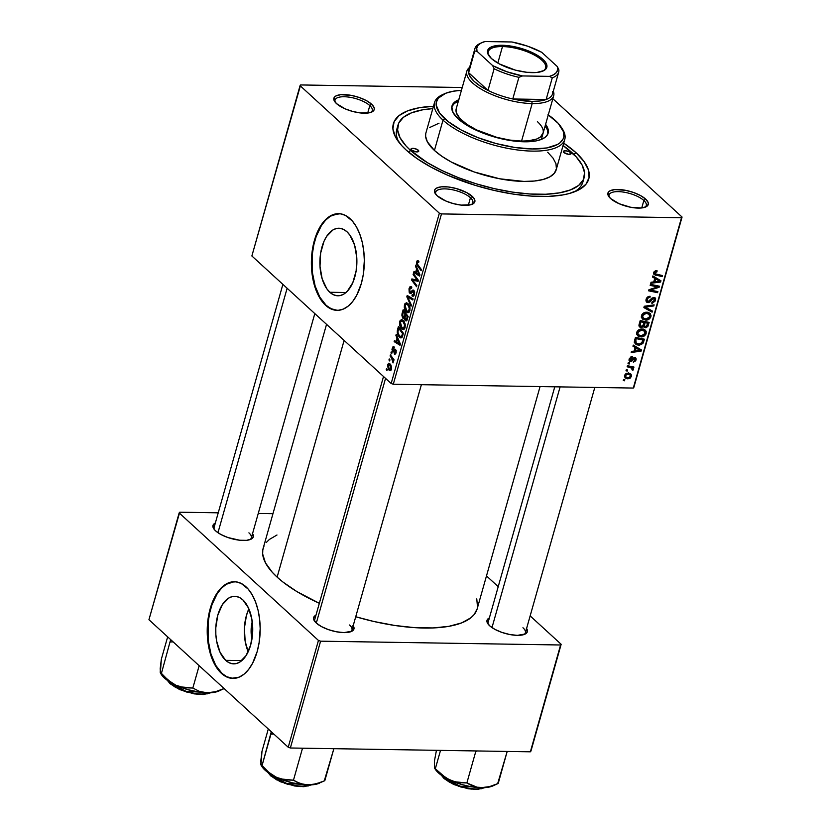 <?xml version="1.0" encoding="UTF-8"?>
<svg xmlns="http://www.w3.org/2000/svg" width="831" height="831" viewBox="0 0 831 831"><rect width="100%" height="100%" fill="white"/><g stroke="black" fill="none" stroke-linecap="round" stroke-linejoin="round"><path stroke-width="1.25" d="M225.668 660.344L241.831 660.593L225.668 660.344L220.049 652.293L216.579 640.857L215.842 634.406L215.8 627.789L217.836 615.065L222.355 604.636L228.691 598.071L232.244 596.585L235.869 596.388L239.432 597.479L242.797 599.826A33.78 18.5 90.9 0 1 252.136 637.938A33.78 18.5 90.9 0 1 233.698 663.865A33.78 18.5 90.9 0 1 225.668 660.344A33.78 18.5 90.9 0 1 216.33 622.232A33.78 18.5 90.9 0 1 234.768 596.315A33.78 18.5 90.9 0 1 242.797 599.826L248.417 607.877L251.886 619.313L252.666 632.381L250.64 645.105L246.111 655.534L239.775 662.099L236.233 663.585L232.597 663.782L229.034 662.691L225.668 660.344M233.978 581.762L226.302 584.266L221.524 588.151L217.234 593.656L212.071 604.449L209.672 612.935L208.207 622.087L208.311 640.94L211.001 654.153L215.696 665.288L221.981 673.39A48.354 26.478 -89.1 0 0 233.199 678.418L226.801 676.746L221.981 673.39A48.354 26.478 -89.1 0 1 208.571 619.085A48.354 26.478 -89.1 0 1 234.737 581.742M245.945 586.769A48.354 26.478 90.9 0 1 259.324 641.324A48.354 26.478 90.9 0 1 232.929 678.418A48.354 26.478 90.9 0 1 221.441 673.38L226.261 676.746L231.361 678.314L239.12 677.182L244.065 674.159L248.625 669.443L252.603 663.221L257.174 651.577L259.106 642.706L260.176 628.62L259.615 619.22L258.057 610.234L255.564 602.018L252.24 594.882L248.189 589.086L241.135 583.414L236.035 581.845L230.841 582.126L225.762 584.255L218.771 590.706L213.058 600.543L210.222 608.583L208.28 617.443L207.21 631.529L209.329 649.915L213.39 661.86L217.099 668.353L221.441 673.38A48.354 26.478 90.9 0 1 208.072 618.835A48.354 26.478 90.9 0 1 234.467 581.731A48.354 26.478 90.9 0 1 245.945 586.769M346.953 231.756A33.78 18.5 90.9 0 1 356.291 269.867A33.78 18.5 90.9 0 1 337.853 295.784A33.78 18.5 90.9 0 1 329.824 292.263L345.987 292.522L329.824 292.263L326.791 288.752L322.158 278.821L319.997 266.325L320.631 253.185L323.976 241.374L326.51 236.555L332.847 230L336.399 228.504L340.024 228.307L343.587 229.408L346.953 231.756L349.986 235.266L354.619 245.197L356.779 257.683L356.146 270.833L352.811 282.644L347.275 291.307L343.93 294.018L340.388 295.504L336.752 295.711L333.189 294.61L329.824 292.263A33.78 18.5 90.9 0 1 320.486 254.151A33.78 18.5 90.9 0 1 338.923 228.234A33.78 18.5 90.9 0 1 346.953 231.756M338.134 213.681L330.458 216.185L325.679 220.08L321.389 225.575L316.227 236.378L313.827 244.865L312.363 254.006L312.466 272.869L315.157 286.072L319.852 297.207L326.136 305.309A48.354 26.478 -89.1 0 0 337.355 310.347L330.956 308.675L326.136 305.309A48.354 26.478 -89.1 0 1 312.726 251.004A48.354 26.478 -89.1 0 1 338.892 213.66M350.1 218.698A48.354 26.478 90.9 0 1 363.479 273.243A48.354 26.478 90.9 0 1 337.085 310.347A48.354 26.478 90.9 0 1 325.596 305.299L332.94 309.683L338.113 310.327L343.276 309.111L348.22 306.088L352.78 301.373L356.759 295.14L361.329 283.496L363.261 274.635L364.331 260.539L363.77 251.149L362.212 242.164L359.719 233.947L356.395 226.801L352.344 221.015L345.291 215.333L340.191 213.764L332.431 214.886L327.476 217.909L322.927 222.635L317.213 232.472L314.378 240.502L312.435 249.362L311.365 263.458L311.926 272.859L313.484 281.834L317.546 293.779L321.254 300.282L325.596 305.299A48.354 26.478 90.9 0 1 312.227 250.754A48.354 26.478 90.9 0 1 338.622 213.66A48.354 26.478 90.9 0 1 350.1 218.698M644.825 207.314A19.342 7.064 15.8 0 0 643.859 200.489L645.614 199.066A20.952 7.656 -164.2 0 1 645.801 206.929A20.952 7.656 -164.2 0 1 628.278 206.753A20.952 7.656 -164.2 0 1 610.556 198.505L619.157 203.73L630.771 207.283L641.48 207.979L646.279 206.69L648.305 204.197L648.17 202.608L645.614 199.066L640.379 195.482L633.284 192.397L625.39 190.289L614.68 189.603L609.881 190.891L608.489 192.003L607.991 194.963L610.556 198.505A20.952 7.656 -164.2 0 1 608.718 196.438A20.952 7.656 -164.2 0 1 619.947 189.561A20.952 7.656 -164.2 0 1 645.614 199.066L643.859 200.489A19.342 7.064 -164.2 0 1 646.279 205.496A19.342 7.064 -164.2 0 1 644.825 207.314M471.426 204.551A19.342 7.064 15.8 0 0 470.45 197.736L472.205 196.313A20.952 7.656 -164.2 0 1 472.403 204.177A20.952 7.656 -164.2 0 1 454.879 204A20.952 7.656 -164.2 0 1 437.148 195.752L445.759 200.977L453.404 203.626L461.236 205.112L470.782 204.748L474.272 202.816L474.906 201.434L473.857 198.121L466.98 192.73L455.959 188.44L448.127 186.954L441.282 186.84L436.483 188.128L435.091 189.25L434.592 192.21L437.148 195.752A20.952 7.656 -164.2 0 1 435.319 193.675A20.952 7.656 -164.2 0 1 446.538 186.809A20.952 7.656 -164.2 0 1 472.205 196.313L470.45 197.736A19.342 7.064 -164.2 0 1 472.881 202.743A19.342 7.064 -164.2 0 1 471.426 204.551M370.792 112.414A19.342 7.064 15.8 0 0 369.816 105.589L371.571 104.166A20.952 7.656 -164.2 0 1 371.769 112.029A20.952 7.656 -164.2 0 1 354.245 111.853A20.952 7.656 -164.2 0 1 336.513 103.615L345.125 108.84L352.77 111.479L360.602 112.974L370.148 112.601L373.638 110.679L374.272 109.297L374.137 107.718L371.571 104.166L366.346 100.582L359.252 97.507L351.357 95.388L340.648 94.703L335.849 95.991L334.457 97.113L333.958 100.073L336.513 103.615A20.952 7.656 -164.2 0 1 334.685 101.538A20.952 7.656 -164.2 0 1 345.904 94.672A20.952 7.656 -164.2 0 1 371.571 104.166L369.816 105.589A19.342 7.064 -164.2 0 1 372.246 110.606A19.342 7.064 -164.2 0 1 370.792 112.414M468.341 205.195L470.45 197.736L468.341 205.195M641.74 207.947L643.859 200.489L641.74 207.947M367.707 113.058L369.816 105.589L367.707 113.058M249.882 539.672A19.342 7.064 15.8 0 0 248.916 532.848A19.342 7.064 -164.2 0 1 251.346 537.865A19.342 7.064 -164.2 0 1 249.882 539.672M252.551 533.585A20.952 7.656 -164.2 0 1 250.869 539.288A20.952 7.656 -164.2 0 1 233.334 539.111A20.952 7.656 -164.2 0 1 215.613 530.874L220.838 534.458L227.943 537.543L239.702 540.233L246.537 540.337L251.336 539.049L253.372 536.556L252.323 533.242M350.526 631.809A19.342 7.064 15.8 0 0 349.55 624.995A19.342 7.064 -164.2 0 1 351.98 630.002A19.342 7.064 -164.2 0 1 350.526 631.809M353.185 625.722A20.952 7.656 -164.2 0 1 351.503 631.435A20.952 7.656 -164.2 0 1 333.969 631.259A20.952 7.656 -164.2 0 1 316.247 623.011L321.472 626.595L328.577 629.68L336.472 631.789L343.951 632.609L351.98 631.186L354.006 628.693L352.957 625.379M523.925 634.572A19.342 7.064 15.8 0 0 522.948 627.748A19.342 7.064 -164.2 0 1 525.379 632.755A19.342 7.064 -164.2 0 1 523.925 634.572M526.594 628.475A20.952 7.656 -164.2 0 1 524.901 634.188A20.952 7.656 -164.2 0 1 507.377 634.011A20.952 7.656 -164.2 0 1 489.646 625.764L494.881 629.358L501.976 632.433L509.87 634.541L517.349 635.362L525.379 633.949L527.405 631.456L526.355 628.132M584.11 177.668A96.697 35.338 -164.2 0 1 510.691 191.826A96.697 35.338 -164.2 0 1 410.161 150.058L409.382 152.821L410.161 150.058L427.269 162.585L441.843 170.469L458.307 177.616L476.038 183.755L494.331 188.647L512.509 192.106L529.856 193.997L545.718 194.246L559.481 192.854L570.606 189.863L578.688 185.386L583.393 179.61L584.546 172.744L582.115 165.047L576.174 156.83L563.065 145.487A96.697 35.338 -164.2 0 1 571.967 152.624A96.697 35.338 -164.2 0 1 584.11 177.668L582.884 181.999A96.697 35.338 -164.2 0 1 574.117 191.961A96.697 35.338 15.8 0 0 583.31 179.776M576.008 152.686A101.527 37.115 -164.2 0 1 576.943 190.787A101.527 37.115 -164.2 0 1 492.014 189.935A101.527 37.115 -164.2 0 1 406.12 149.985L417.37 158.825L431.445 167.363L447.826 175.299L475.28 185.375L494.497 190.517L513.579 194.142L531.798 196.126L548.45 196.396L562.899 194.932L569.121 193.561L579.249 189.624L585.99 184.212L589.086 177.543L588.41 169.856L583.996 161.474L576.008 152.686L563.73 143.15A101.527 37.115 -164.2 0 1 576.008 152.686L573.868 154.431L576.008 152.686M263.988 546.092L262.804 549.904L262.658 553.986L265.453 562.836L272.277 572.279L277.128 577.119L344.107 340.419L277.128 577.119L282.862 581.97L296.802 591.537L319.333 603.296A111.198 40.646 15.8 0 1 277.128 577.119A111.198 40.646 15.8 0 1 263.157 548.325L326.541 324.339M393.292 384.244L441.49 213.92L681.503 217.732L633.305 388.056L393.292 384.244L391.162 383.507L251.866 255.969L300.064 85.645L439.36 213.183L391.162 383.507L251.866 255.969L300.625 84.949L462.223 87.515L300.625 84.949L300.064 85.645L439.36 213.183L441.49 213.92L439.36 213.183L391.162 383.507L393.292 384.244L633.305 388.056L681.503 217.732L441.49 213.92L393.292 384.244M627.997 363.718L629.275 363.988L629.576 362.908L628.298 362.669L627.997 363.718L629.275 363.988L629.576 362.908L628.298 362.669L627.997 363.718M625.992 370.803L627.27 371.073L627.571 369.992L626.294 369.753L625.992 370.803L627.27 371.073L627.571 369.992L626.294 369.753L625.992 370.803M645.583 330.458L641.792 329.014C639.475 328.962 637.793 330.094 636.733 332.41L636.733 334.342L638.011 336.036L642.498 336.763L645.853 334.27L646.258 331.798L645.583 330.458L643.911 329.346L641.054 329.045L637.252 331.268L636.733 332.41L637.606 335.714L640.971 336.908C643.339 337.012 645.074 335.869 646.154 333.48L645.261 330.125M632.952 346.215L635.175 347.503L634.157 351.087L631.487 351.388L631.186 352.437L641.023 351.212L641.387 349.924L633.274 345.083L632.952 346.215L635.175 347.503L634.157 351.087L631.487 351.388L631.186 352.437L641.023 351.212L641.387 349.924L633.274 345.083L632.952 346.215M639.07 324.599L639.112 326.271L640.15 327.321L641.792 327.487L643.443 326.323L644.087 327.404L646.04 327.684L647.889 326.386L649.167 322.407L640.213 320.548L639.07 324.599L639.59 326.936L641.179 327.549L643.443 326.323L645.355 327.746L647.889 326.386L649.167 322.407L640.213 320.548L639.07 324.599M643.88 307.595L652.065 312.165L652.387 311.033L645.365 307.117L653.831 305.922L654.132 304.863L644.254 306.255L643.88 307.595L652.065 312.165L652.387 311.033L645.365 307.117L653.831 305.922L654.132 304.863L644.254 306.255L643.88 307.595M656.282 270.719L653.987 271.903L653.945 274.542L662.12 276.619L662.421 275.56L654.807 273.711L655.067 272.184L656.947 271.872L657.113 270.823L653.613 272.745L653.987 274.583L662.12 276.619L662.421 275.56L656.085 274.24L654.703 272.838L656.947 271.872L657.113 270.823L656.282 270.719M650.164 285.397L657.757 286.924L648.938 289.707L648.627 290.819L657.581 292.678L657.882 291.608L650.268 290.081L659.097 287.318L659.409 286.207L650.465 284.327L650.164 285.397L657.757 286.924L648.938 289.707L648.627 290.819L657.581 292.678L657.882 291.608L650.268 290.081L659.097 287.318L659.409 286.207L650.465 284.327L650.164 285.397M652.522 277.066L654.745 278.343L653.727 281.938L651.057 282.228L650.756 283.288L660.593 282.052L660.946 280.774L652.844 275.923L652.522 277.066L654.745 278.343L653.727 281.938L651.057 282.228L650.756 283.288L660.593 282.052L660.946 280.774L652.844 275.923L652.522 277.066M653.602 298.485L654.454 300.251L651.971 302.152L651.982 303.211L655.545 300.303L654.568 299.399L655.545 300.303L655.16 297.882L653.841 297.436L651.442 298.589L648.159 301.56L646.31 298.713L647.162 299.482L648.502 297.623L647.744 296.916L649.676 297.363L648.72 296.49L649.977 297.373L648.949 296.428L649.977 297.373L650.154 296.324C648.138 296.252 646.778 297.28 646.071 299.399L646.186 301.653L648.388 302.588L650.143 301.83L652.875 298.693L654.142 298.62L654.142 300.988L651.971 302.152L651.774 303.201L652.532 303.17L655.347 300.884L655.649 298.703L654.797 297.633L651.982 298.1L648.606 301.508L647.307 301.175L647.162 299.482L648.253 297.768L649.977 297.373L650.154 296.324L647.609 296.999L646.071 299.399L646.549 302.11L647.951 302.609L652.647 298.869L654.257 298.703L653 297.55M650.33 313.661L646.549 312.217C644.233 312.165 642.54 313.297 641.49 315.614L641.48 317.546L642.758 319.239L647.245 319.966L650.6 317.473L651.068 315.822L650.33 313.661L648.668 312.549L645.812 312.248L641.999 314.471L641.49 315.614L642.353 318.917L645.718 320.112C648.097 320.215 649.821 319.073 650.912 316.684L650.008 313.339M630.677 360.602L629.358 358.597L630.012 359.2L632.162 357.725L631.176 356.821L632.162 357.725L632.329 356.676L630.687 357.039L629.067 359.594L630.043 361.599L631.695 361.256L634.043 358.784L635.216 359.034L633.347 362.223L635.736 360.779L636.224 359.023L635.642 357.881L633.648 357.943L630.449 360.571L630.158 358.815L632.162 357.725L632.204 356.665L629.171 359.137L630.459 361.651L634.635 358.68L635.258 359.802L633.347 362.223L636.11 359.865L635.788 357.984L634.78 357.631L630.677 360.602L629.098 359.428M634.614 340.336L635.092 343.691L636.858 344.844L639.423 345.166L642.83 343.567L644.42 339.204L635.466 337.344L634.385 341.957L635.32 343.92L638.842 345.177L643.215 343.006L644.42 339.204L635.466 337.344L634.614 340.336M624.528 375.529L625.037 377.845L627.841 378.874L630.459 377.98L631.539 375.674L631.051 374.262L629.41 373.275L625.899 373.659L624.528 375.529L625.161 377.96L627.841 378.874L631.404 376.474L630.822 374.033L627.976 373.077L624.528 375.529M627.135 366.762L631.435 367.884L632.318 368.808L631.965 369.826L633.295 369.733L632.308 367.821L633.648 368.112L633.949 367.042L627.436 365.692L627.135 366.762L631.892 368.195L631.965 369.826L632.921 370.252L633.367 369.546L632.308 367.821L633.648 368.112L633.949 367.042L627.436 365.692L627.135 366.762M623.25 380.515L624.528 380.785L624.829 379.705L623.541 379.466L623.25 380.515L624.528 380.785L624.829 379.705L623.541 379.466L623.25 380.515M552.854 98.733L682.064 217.036L633.866 387.36L682.064 217.036L681.503 217.732L682.064 217.036L552.854 98.733M390.944 352.915L391.661 353.871L391.962 352.801L391.245 351.866L390.944 352.915L391.931 352.926L390.944 352.915L391.661 353.871L391.962 352.801L391.245 351.866L390.944 352.915M388.939 360L389.656 360.955L389.957 359.885L389.24 358.95L388.939 360L389.926 360.01L388.939 360L389.656 360.955L389.957 359.885L389.24 358.95L388.939 360M399.732 321.545L399.545 324.308L400.438 327.217L402.111 329.211L404.022 329.346L405.351 325.721L404.281 321.722L401.726 319.571L400.168 320.496L399.732 321.545L400.615 321.555L399.732 321.545C399.275 324.848 399.929 327.289 401.674 328.858L403.18 329.616L405.092 327.601L405.123 323.841L403.087 320.236L401.664 319.571L399.732 321.545M395.899 335.412L397.041 338.02L396.023 341.603L394.434 340.575L394.143 341.634L400.012 345.26L400.376 343.982L396.221 334.27L395.899 335.412L396.719 335.423L395.899 335.412L397.041 338.02L396.023 341.603L394.434 340.575L394.143 341.634L400.012 345.26L400.376 343.982L396.221 334.27L395.899 335.412M405.31 320.621L406.941 320.361L408.156 316.466L403.16 309.734L401.83 315.063L402.599 317.909L403.648 318.564L404.365 318.003L404.926 320.174L406.141 320.995L408.156 316.466L403.16 309.734L402.017 313.786L402.827 313.796L402.017 313.786L402.9 318.252L404.365 318.003L406.089 320.995M406.826 296.792L411.054 306.224L411.376 305.091L407.751 297.01L412.82 299.981L413.121 298.921L407.211 295.452L406.826 296.792L409.569 296.833L406.826 296.792L411.054 306.224L411.376 305.091L407.751 297.01L412.82 299.981L413.121 298.921L407.211 295.452L406.826 296.792M418.409 260.913L416.622 261.879L417.661 261.89L416.622 261.879L417.453 265.754L418.564 265.775L417.453 265.754L421.109 270.677L421.41 269.618L417.879 264.85L417.235 262.534L418.762 262.056L418.211 262.056L418.658 262.586L418.886 261.464L417.152 260.799L416.601 264.102L421.109 270.677L421.41 269.618L417.297 263.905L417.411 262.118L418.658 262.586L418.886 261.464L417.681 260.55M413.111 274.583L417.359 280.244L411.885 278.904L411.574 280.005L416.57 286.737L416.871 285.667L412.623 280.005L418.086 281.366L418.398 280.265L413.412 273.524L413.111 274.583L414.212 274.604L413.111 274.583L417.359 280.244L411.885 278.904L411.574 280.005L416.57 286.737L416.871 285.667L412.623 280.005L418.086 281.366L418.398 280.265L413.412 273.524L413.111 274.583M415.469 266.252L416.611 268.86L415.593 272.454L414.004 271.425L413.703 272.475L419.582 276.11L419.946 274.822L415.791 265.12L415.469 266.252L416.279 266.273L415.469 266.252L416.611 268.86L415.593 272.454L414.004 271.425L413.703 272.475L419.582 276.11L419.946 274.822L415.791 265.12L415.469 266.252M409.787 293.166L411.366 293.198L409.787 293.166L411.885 292.574L412.965 291.286L414.513 291.359L413.568 291.349L413.859 293.8L414.627 293.81L412.186 294.704L411.947 295.805L413.703 295.95L412.062 295.919L414.482 294.423L413.828 290.258L412.301 290.351L413.952 290.383L412.301 290.351L411.542 291.255L412.986 291.276L411.542 291.255L410.587 292.242L412.124 292.263L410.036 292.076L409.693 289.188L410.701 287.734L411.584 288.212L411.812 287.1L410.639 286.487L408.997 288.835L409.205 292.356L410.888 293.54L413.423 291.234L413.859 293.8L413.194 294.932L412.186 294.704L411.947 295.805L413.454 296.148L414.399 294.704L414.679 292.045L413.651 290.123L412.477 290.196L410.587 292.242L409.693 291.546L410.099 288.212L411.584 288.212L411.812 287.1L411.065 286.581L409.88 286.861L409.081 288.523L409.932 288.544L409.081 288.523L409.787 293.166L410.628 293.572M404.489 304.748L404.302 307.512L405.185 310.42L406.868 312.414L408.769 312.549L410.109 308.924L409.029 304.925L406.473 302.775L404.926 303.699L404.489 304.748L405.372 304.759L404.489 304.748C404.032 308.052 404.676 310.493 406.421 312.061L407.938 312.82L409.849 310.804L409.87 307.044L407.834 303.45L406.421 302.775L404.489 304.748M394.226 346.994L392.17 348.272L392.855 348.282L392.17 348.272L392.627 351.804L396.169 350.381L395.057 350.36L396.221 350.557L395.4 350.547L395.639 352.157L396.242 352.167L394.465 352.832L394.237 353.944L395.473 353.964L394.237 353.944L396.127 352.656L395.618 349.415L393.946 350.152L396.107 350.183L392.876 350.713L392.658 348.771L394.081 348.179L394.31 347.067L392.772 346.994L391.952 349.737L393.053 352.032L394.974 350.37L395.514 350.672L395.639 352.157L394.465 352.832L394.496 354.131L395.795 353.507L396.262 350.817L395.057 349.176L392.751 350.568L392.783 348.407L394.081 348.179L394.31 347.067L393.479 346.62M397.561 329.523L397.27 332.712L398.194 335.568L400.147 337.75L401.633 337.77L403.409 333.262L398.413 326.531L397.561 329.523L398.371 329.543L397.561 329.523L397.239 331.268L399.451 337.241L400.947 337.978L402.256 337.002L403.409 333.262L398.413 326.531L397.561 329.523M387.537 364.664L388.285 369.255L389.697 370.616L390.695 370.512L391.598 368.424L390.986 365.183L388.877 363.157L387.537 364.664L388.222 364.674L387.537 364.664L389.064 370.19L390.103 370.709L391.422 369.265L389.832 363.614L388.898 363.157L387.537 364.664M390.092 355.948L392.461 359.449L393.042 362.918L392.97 359.813L393.717 360.841L394.019 359.771L390.393 354.889L390.092 355.948L391.193 355.969L390.092 355.948L391.526 357.943L393.042 362.918L392.97 359.813L393.717 360.841L394.019 359.771L390.393 354.889L390.092 355.948M386.197 369.712L386.914 370.668L387.215 369.598L386.488 368.663L386.914 370.668L387.215 369.598L386.488 368.663L386.197 369.712M397.592 127.226A96.697 35.338 15.8 0 0 399.036 142.423A96.697 35.338 -164.2 0 1 396.792 129.345L398.007 125.055M290.362 747.993L320.589 641.179L560.593 644.991L530.375 751.806L290.362 747.993L288.232 747.256L148.936 619.718L179.164 512.904L318.45 640.441L288.232 747.256L148.936 619.718L179.725 512.208L218.231 512.82L179.725 512.208L179.164 512.904L318.45 640.441L320.589 641.179L318.45 640.441L288.232 747.256L290.362 747.993L530.375 751.806L560.593 644.991L320.589 641.179L290.362 747.993M486.488 575.925L498.226 586.665L486.488 575.925M530.147 615.896L561.164 644.295L530.936 751.11L561.164 644.295L560.593 644.991L561.164 644.295L530.147 615.896M258.254 513.454L272.963 513.693L258.254 513.454M489.376 617.942L486.956 620.643L487.091 622.222L489.646 625.764A20.952 7.656 -164.2 0 1 487.818 623.697A20.952 7.656 -164.2 0 1 489.376 617.942M315.967 615.189L313.547 617.88L313.692 619.469L316.247 623.011A20.952 7.656 -164.2 0 1 314.419 620.934A20.952 7.656 -164.2 0 1 315.967 615.189M215.333 523.052L212.913 525.743L213.962 529.056L215.613 530.874A20.952 7.656 -164.2 0 1 213.785 528.796A20.952 7.656 -164.2 0 1 215.333 523.052M276.983 534.998L269.4 539.444L266.19 542.591M540.067 386.571L477.16 608.874A111.198 40.646 15.8 0 1 355.73 616.737L373.919 621.505L394.829 625.473L414.773 627.654L433.013 627.945L448.844 626.335L461.641 622.897L470.928 617.755L474.127 614.597L477.171 608.832M477.513 607.295L476.776 598.881M214.419 529.638A19.342 7.064 -164.2 0 1 214.128 527.332M488.451 624.528A19.342 7.064 -164.2 0 1 488.161 622.222L554.776 386.81M315.053 621.775A19.342 7.064 -164.2 0 1 314.762 619.469M433.678 106.285L419.229 107.75L407.543 110.897L399.067 115.592L394.123 121.658L392.907 128.867L395.463 136.949L401.695 145.57L406.12 149.985A101.527 37.115 -164.2 0 1 397.249 139.94A101.527 37.115 -164.2 0 1 433.46 106.295M335.319 102.379A19.342 7.064 -164.2 0 1 335.028 100.073A19.342 7.064 -164.2 0 1 349.716 97.237A19.342 7.064 -164.2 0 1 369.816 105.589A19.342 7.064 15.8 0 0 346.953 96.895A19.342 7.064 15.8 0 0 335.319 102.379M609.352 197.269A19.342 7.064 -164.2 0 1 609.061 194.963A19.342 7.064 -164.2 0 1 623.749 192.138A19.342 7.064 -164.2 0 1 643.859 200.489A19.342 7.064 15.8 0 0 620.996 191.784A19.342 7.064 15.8 0 0 609.352 197.269M435.953 194.516A19.342 7.064 -164.2 0 1 435.662 192.21A19.342 7.064 -164.2 0 1 450.35 189.375A19.342 7.064 -164.2 0 1 470.45 197.736A19.342 7.064 15.8 0 0 447.587 189.032A19.342 7.064 15.8 0 0 435.953 194.516M248.864 608.874A33.78 18.5 -89.1 0 0 248.189 651.743L245.166 641.314L244.387 628.246L246.423 615.522L248.864 608.874M252.25 621.692A21.398 11.717 90.9 0 0 251.97 639.039L251.139 629.088L252.427 621.027M418.222 280.899L415.635 280.857L418.222 280.899M418.325 280.525L413.848 280.452L418.325 280.525M416.923 280.078L412.623 280.005L416.923 280.078M412.643 280.026L411.574 280.005L412.643 280.026M418.398 280.255L417.359 280.244L418.398 280.255M417.276 278.738L416.144 278.728L417.276 278.738M416.383 272.516L413.703 272.475L416.383 272.516M416.404 272.464L415.593 272.454L416.404 272.464M417.401 268.88L416.611 268.86L417.401 268.88M417.089 270.023L418.315 272.911L419.125 272.921L418.315 272.911L419.198 274.77L419.925 274.781L416.279 272.89L417.089 270.023L417.9 270.044L417.089 270.023L419.198 274.77L416.279 272.89L417.089 270.023M417.235 262.534L418.211 262.056M410.701 287.734L411.407 288.035M410.587 292.242L410.036 292.076M413.828 290.258L412.301 290.351M412.062 295.919L412.893 296.293M412.965 291.286L413.568 291.349M411.563 298.007L409.288 297.965L411.563 298.007M409.922 297.041L407.751 297.01L409.922 297.041M409.236 312.103L406.421 312.061L409.236 312.103M407.512 304.468L409.216 307.491L409.963 307.501L409.216 307.491L409.216 310.181L409.995 310.192L407.844 311.594L406.785 311.064L405.102 305.403L406.525 303.98L408.759 304.489L407.512 304.468L409.33 308.145L408.447 311.407L406.359 310.628L404.967 307.148L405.559 304.478L407.512 304.468M404.957 318.013L404.365 318.003L404.957 318.013L405.715 314.648L408.073 316.756L407.273 316.736L406.764 318.543L407.564 318.553L405.58 319.551L404.977 318.273L405.715 314.648L406.826 314.658L405.715 314.648L407.273 316.736L406.214 319.686L404.957 318.024M402.9 318.252L404.365 318.003M407.2 319.769L405.58 319.551M403.45 311.594L405.133 313.858L406.234 313.879L405.133 313.858L404.5 316.081L405.31 316.102L403.212 317.224L402.63 314.617L403.45 311.594L404.552 311.604L403.45 311.594L405.133 313.858L403.7 317.442L402.568 315.603L403.45 311.594M404.998 317.463L403.212 317.224M394.143 347.857L393.437 347.846L394.081 348.179M395.618 349.415L395.078 349.176M394.237 353.944L394.891 354.235M396.003 353.05L394.465 352.832M392.627 351.804L393.499 351.939M396.813 341.676L394.143 341.634L396.813 341.676M396.834 341.624L396.023 341.603L396.834 341.624M397.831 338.03L397.041 338.02L397.831 338.03M397.519 339.183L398.755 342.06L399.555 342.081L398.755 342.06L399.628 343.93L400.355 343.941L396.709 342.04L397.519 339.183L398.329 339.193L397.519 339.183L399.628 343.93L396.709 342.04L397.519 339.183M402.09 337.282L399.451 337.241L402.09 337.282M397.987 331.278L397.239 331.268L397.987 331.278M401.622 336.306L400.23 336.565L398.361 334.052L397.935 331.787L398.693 328.38L402.526 333.532L401.622 336.306L399.784 336.223C398.153 334.81 397.665 332.649 398.309 329.73L398.693 328.38L399.794 328.401L398.693 328.38L402.526 333.532L403.326 333.553L402.526 333.532L402.09 335.059L402.89 335.08L402.09 335.059L401.622 336.306L402.526 336.316L400.854 336.784L402.349 336.804M404.489 328.899L401.674 328.858L404.489 328.899M402.765 321.265L404.458 324.287L405.216 324.298L404.458 324.287L404.468 326.978L405.237 326.988L403.097 328.39L402.027 327.861L400.355 322.199L401.768 320.776L404.001 321.285L402.765 321.265L404.583 324.942L403.689 328.203L401.612 327.424L400.22 323.945L400.958 321.119L402.765 321.265M390.986 370.221L389.064 370.19L390.986 370.221M389.594 364.726L390.944 368.767L391.546 368.777L389.365 369.141L388.025 365.131L390.747 364.736L389.594 364.726L391.017 367.479L390.425 369.494L388.783 368.445L387.942 365.754L388.534 364.383L390.477 364.342M391.328 369.577L389.365 369.141M394.008 359.833L392.97 359.813L394.008 359.833M393.447 361.952L392.533 361.932L393.447 361.952M393.437 361.527L392.814 361.516L393.437 361.527M392.679 357.964L391.526 357.943L392.679 357.964M657.435 285.791L659.097 287.318L657.435 285.791M654.35 287.9L655.15 288.637L654.35 287.9M651.494 288.856L652.273 289.572L651.494 288.856M649.624 289.479L650.268 290.081L649.624 289.479M655.971 291.203L657.581 292.678L655.971 291.203M656.251 285.542L657.757 286.924L656.251 285.542M653.976 285.064L655.617 286.56L653.976 285.064M659.71 281.252L660.593 282.052L659.71 281.252M652.688 276.463L654.745 278.343L652.688 276.463M656.646 278.385L652.761 276.204L658.09 280.379L654.953 277.512L659.783 281.252L656.646 278.385M655.68 278.936L659.783 281.252L654.87 281.802L653.987 280.992L654.87 281.802L655.68 278.936L652.75 276.256L659.783 281.252L654.87 281.802L655.68 278.936M655.711 270.75L656.947 271.872L655.711 270.75M655.192 270.885L656.147 271.768L655.192 270.885M653.883 272.08L654.703 272.838L653.883 272.08M654.911 273.815L654.703 272.838M660.531 275.165L662.12 276.619L660.531 275.165M653.509 273.389L655.566 275.258L653.509 273.389M648.159 301.56L645.947 299.949M651.899 298.173L652.647 298.869L651.899 298.173M650.341 299.918L651.151 300.656L650.341 299.918M645.916 300.749L647.951 302.609L645.916 300.749M652.875 305.039L653.831 305.922L652.875 305.039M646.923 305.881L647.941 306.805L646.923 305.881M644.409 306.234L645.365 307.117L644.409 306.234M648.99 309.111L652.065 312.165L648.938 309.298L644.15 306.629L648.99 309.111M647.91 312.352L647.92 313.1M649.915 315.77L650.912 316.684L649.915 315.77M644.087 318.616L645.718 320.112L644.087 318.616M642.342 317.234L641.387 317.12M641.22 317.078L642.592 317.245M647.879 313.38L647.879 312.134M646.206 313.266L649.375 314.482L649.821 316.632L646.123 319.062L643.225 318.044L641.74 314.949L642.571 315.707L646.206 313.266L645.209 312.352L648.751 313.91L649.821 316.632L647.754 318.782L644.7 318.855L642.633 317.203L643.339 314.409L646.206 313.266M647.557 324.183L648.44 324.994L647.557 324.183M647.11 325.679L647.889 326.386L647.11 325.679M643.007 325.596L645.355 327.746L643.007 325.596M642.882 325.804L643.443 326.323L642.882 325.804M638.946 325.503L641.179 327.549L638.946 325.503M645.033 322.677L647.827 323.249L646.238 321.794L647.827 323.249L647.318 325.056L645.614 326.697L643.256 324.994L644.451 326.095L644.544 324.381L643.672 323.571L644.544 324.381L645.033 322.677L643.443 321.213L645.033 322.677L647.827 323.249L646.206 326.604L644.389 325.908L645.033 322.677M640.961 321.826L643.983 322.459L642.394 321.005L643.983 322.459L643.35 324.682L641.511 326.5L639.236 323.986L640.161 324.828L640.4 323.799L639.527 322.989L640.4 323.799L640.961 321.826L640.078 321.026L643.983 322.459L642.965 325.679L641.823 326.479L640.171 325.399L640.961 321.826M645.614 326.697L644.451 326.095M635.237 359.075L636.11 359.865L635.237 359.075M634.635 358.68L635.258 359.802M633.357 358.151L634.043 358.784L633.357 358.151M632.547 359.044L633.191 359.636L632.547 359.044M631.145 360.498L631.851 361.142L631.145 360.498M629.036 360.353L630.459 361.651L629.036 360.353M629.503 361.298L630.459 361.651M640.15 350.402L641.023 351.212L640.15 350.402M633.118 345.623L635.175 347.503L633.118 345.623M637.076 347.535L633.191 345.353L638.52 349.529L635.393 346.672L637.076 347.535L640.213 350.402L637.076 347.535M636.11 348.096L640.213 350.402L635.3 350.952L634.427 350.152L635.3 350.952L636.11 348.096L633.18 345.405L640.213 350.402L635.3 350.952L636.11 348.096M642.82 340.918L643.703 341.718L642.82 340.918M642.405 342.268L643.215 343.006L642.405 342.268L639.205 344.127L636.234 343.12L635.829 339.972L634.946 339.173L635.829 339.972L636.203 338.622L643.069 340.045L641.48 338.591L643.069 340.045L641.117 343.754L638.727 344.096L636.598 343.4L635.57 341.884L636.203 338.622L635.331 337.822L636.203 338.622L643.069 340.045L642.415 342.247M637.335 343.785L638.842 345.177L637.335 343.785M635.331 342.299L634.396 342.164M634.157 342.112L635.715 342.31M643.163 329.149L643.163 329.897M645.157 332.566L646.154 333.48L645.157 332.566M639.34 335.412L640.971 336.908L639.34 335.412M637.595 334.031L636.629 333.906M636.463 333.875L637.834 334.041M643.132 330.177L643.121 328.931M641.449 330.063L644.627 331.278L645.064 333.428L641.366 335.859L638.478 334.841L636.982 331.746L637.813 332.504L641.449 330.063L640.452 329.149L644.004 330.707L645.136 333.117L643.007 335.579L639.943 335.651L637.886 334L638.374 331.444L641.449 330.063M630.594 375.726L631.404 376.474L630.594 375.726M624.746 376.007L627.841 378.874L624.445 375.996M624.351 375.996L624.974 376.007M628.329 373.41L628.402 372.807M627.779 374.127L630.147 374.916L630.563 376.412L628.143 377.825L625.805 376.983L624.746 374.968L625.39 375.56L627.779 374.127L626.803 373.233L630.469 375.332L629.877 377.357L627.613 377.783L625.504 376.609L625.764 374.874L627.779 374.127M626.2 370.086L627.27 371.073L626.2 370.086M632.059 366.648L633.648 368.112L632.059 366.648M630.729 366.378L632.308 367.821L630.729 366.378M632.007 368.299L633.367 369.546L632.007 368.299M632.183 369.587L632.921 370.252L632.183 369.587M628.091 365.827L629.732 367.333L628.091 365.827M628.205 363.002L629.275 363.988L628.205 363.002M623.447 379.798L624.528 380.785L623.447 379.798M646.965 312.227L649.375 314.482M642.218 329.024L644.627 331.278M418.253 150.182A4.03 1.475 -164.2 0 1 418.762 151.221A4.03 1.475 -164.2 0 1 415.697 151.813A4.03 1.475 -164.2 0 1 411.511 150.079L411.116 148.822L413.62 148.385L417.245 149.497L418.772 151.169L416.144 151.876L411.511 150.079A4.03 1.475 -164.2 0 1 411.002 149.029A4.03 1.475 -164.2 0 1 414.067 148.437A4.03 1.475 -164.2 0 1 418.253 150.182L417.775 151.855L418.253 150.182M570.617 152.603A4.03 1.475 -164.2 0 1 571.126 153.652A4.03 1.475 -164.2 0 1 568.061 154.234A4.03 1.475 -164.2 0 1 563.875 152.499L563.48 151.242L565.984 150.806L569.609 151.917L571.136 153.59L568.508 154.296L563.875 152.499A4.03 1.475 -164.2 0 1 563.366 151.45A4.03 1.475 -164.2 0 1 566.43 150.868A4.03 1.475 -164.2 0 1 570.617 152.603L570.149 154.275L570.617 152.603M547.878 133.895A49.964 18.261 15.8 0 0 545.198 125.772L547.546 130.145L547.878 133.916M458.764 99.762A49.964 18.261 -164.2 0 0 451.981 105.984L451.981 105.984A49.964 18.261 -164.2 0 0 458.255 118.916L470.72 127.475L487.641 134.819L501.737 138.86L520.092 141.623L535.393 141.031L541.147 139.483L545.323 137.177L547.754 134.186L548.346 130.644L545.603 124.328A49.964 18.261 -164.2 0 1 548.117 133.189A49.964 18.261 -164.2 0 1 510.192 140.501A49.964 18.261 -164.2 0 1 458.255 118.916L453.009 112.497L451.815 106.69L454.775 101.995L458.951 99.678M444.159 93.913L442.383 94.734A67.685 24.743 15.8 0 0 443.006 120.131L444.762 118.708A66.075 24.151 -164.2 0 1 444.159 93.913A66.075 24.151 -164.2 0 1 461.434 90.319L453.3 91.223L445.696 93.259L438.269 98.193L436.254 102.535L436.171 104.966L439.568 112.995L448.179 121.586L461.257 130.01L477.669 137.541L496.014 143.524L514.701 147.44L532.131 148.957L546.798 147.949L557.445 144.501L559.928 142.849L563.138 138.902L563.844 136.637L563.408 131.641L558.214 123.341L548.013 114.72M548.273 114.896A66.075 24.151 -164.2 0 1 555.337 120.464A66.075 24.151 -164.2 0 1 561.102 127.008A66.075 24.151 -164.2 0 1 525.711 148.676A66.075 24.151 -164.2 0 1 444.762 118.708L443.006 120.131A67.685 24.743 -164.2 0 1 434.509 102.597A67.685 24.743 -164.2 0 1 443.297 94.329M434.509 102.597L425.929 132.908A67.685 24.743 15.8 0 0 434.436 150.442L443.006 120.131L434.436 150.442L427.331 141.748L425.628 136.357L425.721 133.874M410.161 150.058A96.697 35.338 -164.2 0 1 398.018 125.014A96.697 35.338 -164.2 0 1 432.806 108.622L422.647 109.827L411.522 112.819L403.44 117.296L398.735 123.071L397.582 129.937L400.012 137.634L405.944 145.851L410.161 150.058M537.397 121.627A45.123 16.495 -164.2 0 1 543.058 133.313A45.123 16.495 -164.2 0 1 508.801 139.92A45.123 16.495 -164.2 0 1 461.891 120.433A45.123 16.495 -164.2 0 1 456.219 108.736L466.845 71.217A45.123 16.495 -164.2 0 1 469.577 67.446A45.123 16.495 15.8 0 0 481.876 89.561A45.123 16.495 15.8 0 0 532.172 103.563A45.123 16.495 15.8 0 0 553.321 91.14A45.123 16.495 -164.2 0 1 553.685 95.783A45.123 16.495 -164.2 0 1 532.172 103.563L521.556 141.093L509.652 140.055L496.886 137.375L476.672 129.958L466.887 124.349L459.917 118.469L456.375 112.798L456.074 109.38M547.691 152.239L553.02 158.098L555.96 163.686L556.406 168.807L554.35 173.253L549.852 176.858L543.1 179.486L534.343 181.033L523.935 181.428L499.753 178.8L474.262 171.986L451.316 162.024L441.936 156.332L434.436 150.442A67.685 24.743 15.8 0 0 504.801 179.683A67.685 24.743 15.8 0 0 556.199 169.773L564.768 139.463A67.685 24.743 -164.2 0 1 513.381 149.362A67.685 24.743 -164.2 0 1 443.006 120.131A67.685 24.743 15.8 0 0 525.93 150.827A67.685 24.743 15.8 0 0 562.182 128.628L561.102 127.008M429.731 127.507L439.028 123.196M561.621 127.808A67.685 24.743 -164.2 0 1 564.768 139.463M458.546 101.122L454.37 103.439L451.815 106.711A49.964 18.261 15.8 0 1 458.359 101.205M543.204 132.669L540.534 136.918L536.764 139.006L528.495 140.823L521.556 141.093L532.172 103.563A45.123 16.495 -164.2 0 1 486.561 92.064A45.123 16.495 -164.2 0 1 466.845 71.217M223.653 688.681L215.644 691.672L207.231 692.805L199.513 691.413L192.834 688.058L199.16 665.704L192.834 688.058L180.078 686.811L175.85 685.222L168.142 680.205L161.422 673.39L170.656 639.6L161.422 673.39L160.487 673.193L161.505 674.741A32.44 11.852 15.8 0 0 164.341 677.951L161.422 673.39L160.487 673.193L160.186 668.643L161.339 659.222L167.665 636.858L161.339 659.222L160.383 672.466M169.867 682.968L167.852 680.714A24.172 8.84 15.8 0 0 169.867 682.968L170.095 682.158L169.867 682.968A24.172 8.84 15.8 0 0 190.164 692.441A24.172 8.84 15.8 0 0 210.388 692.753L186.019 691.299L169.867 682.968A0.966 0.727 132.5 0 0 170.023 683.684A0.966 0.727 -47.5 0 1 169.867 682.968M176.224 687.819L170.428 683.851A0.966 0.727 -47.5 0 1 170.023 683.684L167.332 680.35M160.892 673.505L160.206 672.331L160.362 669.256M170.313 641.958L173.139 641.875L170.313 641.958M161.193 674.232L164.341 677.951L169.347 681.7L175.85 685.222L187.453 689.564L199.669 692.202L207.231 692.805L213.723 692.42L218.927 690.977A32.44 11.852 15.8 0 1 207.231 692.805L199.513 691.413L192.834 688.058L184.326 687.746L175.85 685.222A32.44 11.852 15.8 0 0 207.231 692.805L215.644 691.672L224.173 688.556M207.688 693.802L197.113 694.217L184.087 691.236M170.428 683.851L186.591 692.036L200.188 694.446L209.983 692.919M164.652 676.953L161.422 673.39L164.341 677.951A32.44 11.852 15.8 0 0 175.85 685.222L171.882 682.999L164.652 676.953M217.961 532.713L287.131 288.253L217.961 532.713M385.553 378.375L316.31 623.063L385.553 378.375M324.287 780.818L333.698 749.271L324.807 780.693L320.569 782.438L312.03 784.682L307.865 784.942L300.147 783.56L293.468 780.195L302.359 748.773L301.85 748.17L302.359 748.773L293.468 780.195L280.712 778.948L276.484 777.359L268.777 772.342L262.056 765.528L271.29 731.747L270.948 734.105L272.495 732.849L270.948 734.105L273.773 734.012L270.948 734.105L262.056 765.528L261.121 765.33L260.82 760.781L261.973 751.359L268.299 729.005L261.973 751.359L261.017 764.603M311.023 784.89L286.653 783.436L270.501 775.105A0.966 0.727 132.5 0 0 270.657 775.832A0.966 0.727 -47.5 0 1 270.501 775.105A24.172 8.84 15.8 0 0 290.798 784.578A24.172 8.84 15.8 0 0 311.023 784.89M276.858 779.956L271.062 775.988L287.225 784.184L300.832 786.583L310.617 785.056M270.729 774.305L270.501 775.105L270.729 774.305M333.698 749.271L333.792 748.679L333.698 749.271L332.732 748.658L333.698 749.271M302.359 748.773L303.658 748.201L302.359 748.773M261.827 766.369L264.975 770.088L273.067 775.645L280.172 778.959L292.19 782.792L304.188 784.765L311.272 784.88L317.058 784.007L324.724 780.735M260.996 761.404L260.841 764.468L262.149 766.878A32.44 11.852 15.8 0 0 276.484 777.359L268.777 772.342L261.526 765.652M268.486 772.851A24.172 8.84 15.8 0 0 270.501 775.105L268.486 772.851M308.322 785.949L297.747 786.355L284.721 783.373M271.062 775.988A0.966 0.727 -47.5 0 1 270.657 775.832L267.966 772.487M324.807 780.693L316.279 783.82L307.865 784.942A32.44 11.852 15.8 0 0 319.551 783.124M296.688 782.064L293.468 780.195L284.96 779.883L276.484 777.359A32.44 11.852 15.8 0 0 307.865 784.942L303.866 784.547L296.688 782.064M560.104 386.893L491.994 627.602L560.104 386.893M484.431 787.643L460.052 786.188L443.899 777.868A0.966 0.727 132.5 0 0 444.055 778.585A0.966 0.727 -47.5 0 1 443.899 777.868A24.172 8.84 15.8 0 0 464.207 787.341A24.172 8.84 15.8 0 0 484.431 787.643M450.257 782.719L444.471 778.74L460.623 786.936L474.231 789.346L484.016 787.819M444.128 777.058L443.899 777.868L444.128 777.058M497.686 783.571L507.19 751.432L498.205 783.456L489.677 786.573L481.263 787.695L477.264 787.3L466.866 782.958L454.11 781.711L445.915 777.889L434.52 768.093L434.478 760.801L436.452 750.31L434.478 760.801L434.416 767.356M440.523 750.372L435.454 768.28L440.523 750.372M475.249 750.933L475.768 751.525L466.866 782.958L475.768 751.525L477.056 750.954L475.768 751.525L475.249 750.933M506.141 751.421L507.097 752.024L506.141 751.421M435.226 769.132L438.384 772.851L446.476 778.398L461.496 784.454L469.681 786.438L481.263 787.695L487.755 787.321L492.97 785.877M434.395 764.156L434.52 768.093M441.884 775.603A24.172 8.84 15.8 0 0 443.899 777.868L441.884 775.603M481.72 788.702L471.146 789.107L458.12 786.126M444.471 778.74A0.966 0.727 -47.5 0 1 444.055 778.585L441.375 775.25M434.54 768.124L435.548 769.631A32.44 11.852 15.8 0 0 449.893 780.112L442.175 775.094L434.935 768.405M498.205 783.456L489.677 786.573L481.263 787.695A32.44 11.852 15.8 0 0 492.949 785.877L498.122 783.498M470.086 784.817L466.866 782.958L458.369 782.636L449.893 780.112A32.44 11.852 15.8 0 0 481.263 787.695L477.264 787.3L470.086 784.817M502.485 46.567A29.812 10.896 15.8 0 0 489.106 55.999A29.812 10.896 -164.2 0 1 488.275 51.709A29.812 10.896 -164.2 0 1 502.485 46.567L497.811 63.083L502.485 46.567A29.812 10.896 -164.2 0 1 532.619 54.16A29.812 10.896 -164.2 0 1 545.645 67.945A29.812 10.896 -164.2 0 1 542.685 71.154A29.812 10.896 15.8 0 0 536.764 56.446A29.812 10.896 15.8 0 0 502.485 46.567L502.256 45.279L502.485 46.567M532.152 72.64A30.778 11.25 -164.2 0 1 488.763 55.5A30.778 11.25 -164.2 0 1 502.256 45.279L519.084 47.814L535.278 54.098L542.955 59.365L545.375 62.034L546.923 66.906L545.988 68.921L543.941 70.562L536.888 72.463L526.844 72.297L515.324 70.116L499.13 63.821L491.453 58.554L487.693 53.34L487.485 51.013L488.42 48.998L490.467 47.357L493.541 46.162L502.256 45.279A30.778 11.25 -164.2 0 1 538.052 55.719A30.778 11.25 -164.2 0 1 543.245 70.915A30.778 11.25 -164.2 0 1 532.152 72.64M552.708 91.431A43.513 15.903 -164.2 0 1 546.133 99.512A43.513 15.903 -164.2 0 1 531.798 101.403L532.172 103.563L531.798 101.403L539.786 100.987L546.133 99.512L512.769 98.982L531.798 101.403A43.513 15.903 -164.2 0 1 512.769 98.982A43.513 15.903 -164.2 0 1 487.984 90.402L468.632 72.681L470.304 76.93L474.262 81.48L480.266 86.05L487.984 90.402A43.513 15.903 -164.2 0 1 468.632 72.681A43.513 15.903 -164.2 0 1 469.951 68.017M546.133 99.512L512.769 98.982L518.897 77.335L522.502 75.943L549.468 76.369L552.251 77.865L546.133 99.512A43.513 15.903 15.8 0 0 552.542 93.903L558.671 72.255A43.513 15.903 -164.2 0 1 552.251 77.865L546.133 99.512M558.671 72.255A43.513 15.903 -164.2 0 0 558.837 69.783L557.393 66.636A41.903 15.311 -164.2 0 1 549.468 76.369L552.251 77.865A43.513 15.903 15.8 0 0 558.837 69.783L557.393 66.636L541.739 52.311L527.612 46.183L511.906 41.976L484.94 41.55L480.796 43.17L478.033 45.393L476.755 48.136L477.015 51.283L492.669 65.607L494.113 68.755L487.984 90.402L468.632 72.681L474.761 51.023L477.015 51.283L492.669 65.607L506.806 71.736L522.502 75.943L549.468 76.369L553.623 74.748L556.386 72.526L557.653 69.794L557.393 66.636L541.739 52.311A41.903 15.311 -164.2 0 0 511.906 41.976L484.94 41.55A41.903 15.311 -164.2 0 0 481.762 42.682A41.903 15.311 -164.2 0 0 477.015 51.283L474.761 51.023A43.513 15.903 -164.2 0 1 474.927 48.551A43.513 15.903 -164.2 0 1 480.92 43.098M487.984 90.402A43.513 15.903 15.8 0 0 512.769 98.982L518.897 77.335A43.513 15.903 -164.2 0 1 494.113 68.755L487.984 90.402M474.927 48.551L468.798 70.209A43.513 15.903 15.8 0 0 468.632 72.681L474.761 51.023A43.513 15.903 15.8 0 1 479.986 43.503L481.762 42.682M494.113 68.755A43.513 15.903 15.8 0 0 518.897 77.335L522.502 75.943A41.903 15.311 -164.2 0 1 492.669 65.607L494.113 68.755M233.469 678.428L232.929 678.418M337.625 310.347L337.085 310.347M250.952 539.246L314.804 313.599M213.733 528.724L282.883 284.368M314.367 620.861L383.517 376.505M339.162 213.671L338.622 213.66M235.007 581.742L234.467 581.731M417.816 261.858L418.803 261.879M410.431 292.263L412.114 292.283M412.841 295.057L414.264 295.078M413.246 291.182L414.461 291.203M407.844 311.594L409.538 311.625M406.525 303.98L408.385 304.011M393.156 350.838L394.486 350.859M403.097 328.39L404.79 328.422M401.768 320.776L403.627 320.808M643.225 318.044L641.355 316.331M644.669 326.375L643.236 325.056M640.524 326.136L639.029 324.765M635.081 358.857L633.928 357.797M636.234 343.12L634.396 341.437M638.478 334.841L636.598 333.127M630.147 374.916L628.143 373.088M625.805 376.983L624.476 375.768M631.892 368.185L629.669 366.159M211.022 692.711L203.231 694.55L194.049 693.864L179.693 689.595L170.023 683.695M224.09 688.598L218.917 690.987M421.39 384.691L351.98 630.002M311.656 784.848L303.866 786.697L294.683 786.001L280.327 781.732L270.657 775.832M525.379 632.755L594.799 387.443M485.055 787.611L477.264 789.45L468.082 788.754L453.726 784.495L444.055 778.585M541.334 139.411L553.685 95.783"/></g></svg>
